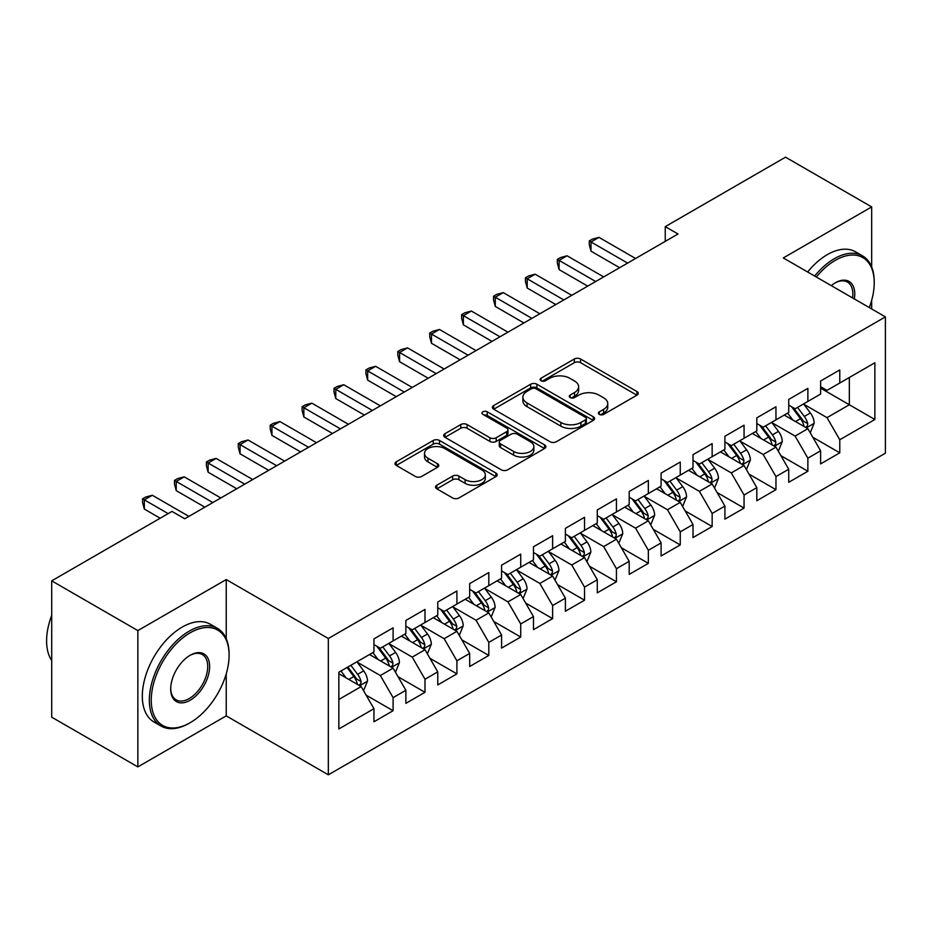 <?xml version="1.0" encoding="UTF-8"?>
<svg xmlns="http://www.w3.org/2000/svg" width="932" height="932" viewBox="0 0 932 932"><rect width="100%" height="100%" fill="white"/><g stroke="black" fill="none" stroke-linecap="round" stroke-linejoin="round"><path stroke-width="1.4" d="M599.299 414.379A3.099 1.794 0 0 0 603.68 414.379L636.952 395.168A4.427 2.551 0 0 0 638.257 393.362A4.427 2.551 0 0 0 636.952 391.557L580.589 359.006A4.427 2.551 0 0 0 574.322 359.006L541.049 378.217A3.099 1.794 0 0 0 540.141 379.487A3.099 1.794 0 0 0 541.049 380.757A3.099 1.794 0 0 0 545.43 380.757L549.74 378.264A14.178 8.178 0 0 1 569.778 378.264L574.473 380.978A14.178 8.178 0 0 1 578.632 386.768A14.178 8.178 0 0 1 574.473 392.547L570.174 395.04A3.099 1.794 0 0 0 569.266 396.298A3.099 1.794 0 0 0 570.174 397.568A3.099 1.794 0 0 0 574.555 397.568L578.865 395.086A14.178 8.178 0 0 1 598.903 395.086L603.598 397.789A14.178 8.178 0 0 1 607.757 403.579A14.178 8.178 0 0 1 603.598 409.369L599.299 411.851A3.099 1.794 0 0 0 598.391 413.121A3.099 1.794 0 0 0 599.299 414.379L599.299 411.851M436.84 485.211A4.427 2.551 0 0 0 435.535 487.028A4.427 2.551 0 0 0 436.84 488.834L452.649 497.968A4.427 2.551 0 0 0 458.917 497.968L495.871 476.625A4.427 2.551 0 0 0 497.164 474.819A4.427 2.551 0 0 0 495.871 473.013L439.496 440.463A4.427 2.551 0 0 0 433.24 440.463L396.275 461.806A4.427 2.551 0 0 0 394.982 463.612A4.427 2.551 0 0 0 396.275 465.418L415.381 476.45A4.427 2.551 0 0 0 421.648 476.45L437.458 467.316A4.427 2.551 0 0 0 438.762 465.511A4.427 2.551 0 0 0 437.458 463.693L427.986 458.229A11.848 6.839 0 0 1 424.514 453.395A11.848 6.839 0 0 1 431.831 447.069A11.848 6.839 0 0 1 444.739 448.56L481.856 469.984A11.848 6.839 0 0 1 485.327 474.819A11.848 6.839 0 0 1 478.011 481.133A11.848 6.839 0 0 1 465.103 479.654L458.917 476.089A4.427 2.551 0 0 0 452.649 476.089L436.84 485.211L436.84 488.834M226.231 638.665L226.231 579.564L137.854 630.591L51.703 580.846L171.989 511.4L184.757 518.774L678.018 233.99L665.25 226.627L665.25 241.365M226.231 579.564L328.332 638.513L885.4 316.88L885.4 453.197L328.332 774.818L328.332 638.513M871.676 266.96L871.676 206.916L783.299 257.943L885.4 316.88M871.676 206.916L785.536 157.182L665.25 226.627M550.055 441.733A4.427 2.551 0 0 0 556.311 441.733L593.265 420.39A4.427 2.551 0 0 0 594.569 418.585A4.427 2.551 0 0 0 593.265 416.779L536.89 384.229A4.427 2.551 0 0 0 530.634 384.229L493.68 405.571A4.427 2.551 0 0 0 492.376 407.377A4.427 2.551 0 0 0 493.68 409.183L550.055 441.733M484.116 415.055A3.099 1.794 0 0 1 487.261 415.486L487.261 411.804L544.568 444.89A4.427 2.551 0 0 1 545.861 446.708A4.427 2.551 0 0 1 544.568 448.513L507.614 469.845A4.427 2.551 0 0 1 501.346 469.845L444.983 437.306L444.983 433.683A4.427 2.551 0 0 0 443.679 435.489A4.427 2.551 0 0 0 444.983 437.306M444.983 433.683L460.792 424.549A4.427 2.551 0 0 1 467.06 424.549L489.917 437.749A4.427 2.551 0 0 0 496.185 437.749L506.67 431.691A4.427 2.551 0 0 0 507.975 429.885A4.427 2.551 0 0 0 506.67 428.079L482.869 414.332A3.099 1.794 0 0 1 481.961 413.074A3.099 1.794 0 0 1 483.883 411.42A3.099 1.794 0 0 1 487.261 411.804M820.626 388.178L849.343 404.756L849.343 377.483L874.868 362.758L839.779 383.017L839.779 369.934L820.626 380.99L820.626 394.073L807.869 401.436L807.869 388.353L788.728 399.409L788.728 412.492L775.96 419.854L775.96 406.783L756.819 417.827L756.819 430.91L744.062 438.273L744.062 425.202L724.91 436.246L724.91 449.329L712.153 456.692L712.153 443.62L693.012 454.676L693.012 467.748L680.244 475.122L680.244 462.039L661.103 473.095L661.103 486.166L648.346 493.541L648.346 480.458L629.193 491.513L629.193 504.596L616.436 511.959L616.436 498.876L597.296 509.932L597.296 523.015L584.527 530.378L584.527 517.295L565.386 528.351L565.386 541.434L552.629 548.797L552.629 535.725L533.477 546.769L533.477 559.852L520.72 567.215L520.72 554.144L501.579 565.2L501.579 578.271L488.811 585.645L488.811 572.563L469.67 583.618L469.67 596.69L456.901 604.064L456.901 590.981L437.76 602.037L437.76 615.108L425.004 622.483L425.004 609.4L405.863 620.456L405.863 633.539L393.094 640.901L393.094 627.818L373.953 638.874L373.953 651.957L338.852 672.217L338.852 728.952L373.953 708.693L361.185 686.581L338.852 673.696M874.868 362.758L874.868 419.493L839.779 439.753L827.01 417.641L803.885 404.29M812.821 437.259L839.779 452.836L839.779 439.753M839.779 452.836L820.626 463.88L820.626 450.808L807.869 458.171L795.113 436.071L771.976 422.709M780.911 455.69L807.869 471.254L807.869 458.171M807.869 471.254L788.728 482.298L788.728 469.227L775.96 476.59L763.203 454.49L740.066 441.127M749.002 474.108L775.96 489.673L775.96 476.59M775.96 489.673L756.819 500.729L756.819 487.646L744.062 495.008L731.294 472.908L708.169 459.558M717.092 492.527L744.062 508.091L744.062 495.008M744.062 508.091L724.91 519.147L724.91 506.064L712.153 513.439L699.384 491.327L676.259 477.976M685.195 510.946L712.153 526.51L712.153 513.439M712.153 526.51L693.012 537.566L693.012 524.483L680.244 531.857L667.487 509.746L644.35 496.395M653.285 529.364L680.244 544.929L680.244 531.857M680.244 544.929L661.103 555.985L661.103 542.902L648.346 550.276L635.577 528.164L612.452 514.813M621.376 547.783L648.346 563.359L648.346 550.276M648.346 563.359L629.193 574.403L629.193 561.332L616.436 568.695L603.668 546.595L580.543 533.232M589.478 566.213L616.436 581.778L616.436 568.695M616.436 581.778L597.296 592.822L597.296 579.751L584.527 587.113L571.77 565.013L548.633 551.651M557.569 584.632L584.527 600.196L584.527 587.113M584.527 600.196L565.386 611.252L565.386 598.169L552.629 605.532L539.861 583.432L516.724 570.081M525.66 603.051L552.629 618.615L552.629 605.532M552.629 618.615L533.477 629.671L533.477 616.588L520.72 623.962L507.952 601.851L484.826 588.5M493.762 621.469L520.72 637.034L520.72 623.962M520.72 637.034L501.579 648.089L501.579 635.007L488.811 642.381L476.054 620.269L452.917 606.918M461.853 639.888L488.811 655.452L488.811 642.381M488.811 655.452L469.67 666.508L469.67 653.425L456.901 660.8L444.145 638.688L421.008 625.337M429.943 658.307L456.901 673.871L456.901 660.8M456.901 673.871L437.76 684.927L437.76 671.856L425.004 679.218L412.235 657.118L389.11 643.756M398.046 676.737L425.004 692.301L425.004 679.218M425.004 692.301L405.863 703.345L405.863 690.274L393.094 697.637L380.338 675.537L357.201 662.174M366.136 695.156L393.094 710.72L393.094 697.637M393.094 710.72L373.953 721.776L373.953 708.693M373.953 644.583L380.338 648.276L393.094 640.901M338.852 699.478L361.185 686.581M405.863 626.164L412.235 629.846L425.004 622.483M380.338 675.537L393.094 668.162L369.48 654.532M405.863 690.274L393.094 668.162M437.76 607.746L444.145 611.427L456.901 604.064M412.235 657.118L425.004 649.744L401.389 636.113M437.76 671.856L425.004 649.744M469.67 589.327L476.054 593.008L488.811 585.645M444.145 638.688L456.901 631.325L433.298 617.695M469.67 653.425L456.901 631.325M501.579 570.908L507.952 574.59L520.72 567.215M476.054 620.269L488.811 612.907L465.196 599.276M501.579 635.007L488.811 612.907M533.477 552.49L539.861 556.171L552.629 548.797M507.952 601.851L520.72 594.488L497.106 580.857M533.477 616.588L520.72 594.488M565.386 534.059L571.77 537.752L584.527 530.378M539.861 583.432L552.629 576.058L529.015 562.427M565.386 598.169L552.629 576.058M597.296 515.641L603.668 519.322L616.436 511.959M571.77 565.013L584.527 557.639L560.924 544.008M597.296 579.751L584.527 557.639M629.193 497.222L635.577 500.903L648.346 493.541M603.668 546.595L616.436 539.22L592.822 525.59M629.193 561.332L616.436 539.22M661.103 478.803L667.487 482.485L680.244 475.122M635.577 528.164L648.346 520.802L624.731 507.171M661.103 542.902L648.346 520.802M693.012 460.385L699.384 464.066L712.153 456.692M667.487 509.746L680.244 502.383L656.641 488.752M693.012 524.483L680.244 502.383M724.91 441.966L731.294 445.647L744.062 438.273M699.384 491.327L712.153 483.964L688.538 470.334M724.91 506.064L712.153 483.964M756.819 423.536L763.203 427.229L775.96 419.854M731.294 472.908L744.062 465.534L720.448 451.904M756.819 487.646L744.062 465.534M788.728 405.117L795.113 408.798L807.869 401.436M763.203 454.49L775.96 447.115L752.357 433.485M788.728 469.227L775.96 447.115M820.626 386.698L827.01 390.38L839.779 383.017M795.113 436.071L807.869 428.697L784.255 415.066M820.626 450.808L807.869 428.697M51.703 580.846L51.703 717.162L137.854 766.896L226.231 715.881L328.332 774.818M137.854 630.591L137.854 766.896M871.676 308.958L871.676 300.29M827.01 417.641L849.343 404.756L874.868 419.493M226.231 715.881L226.231 673.871M600.534 414.822L603.598 413.051A14.178 8.178 0 0 0 607.757 407.261L607.757 403.579M578.632 386.768L578.632 390.45A14.178 8.178 0 0 1 574.473 396.24L571.409 398.011M636.894 395.203L580.589 362.699A4.427 2.551 0 0 0 574.322 362.699L542.284 381.188M593.206 420.425L536.89 387.922A4.427 2.551 0 0 0 530.634 387.922L493.739 409.218M585.436 419.854A3.099 1.794 0 0 0 586.345 418.585A3.099 1.794 0 0 0 585.436 417.326L535.958 388.749A3.099 1.794 0 0 0 531.566 388.749L527.034 391.37A14.178 8.178 0 0 0 522.875 397.16A14.178 8.178 0 0 0 527.034 402.95L560.854 422.476A14.178 8.178 0 0 0 580.892 422.476L585.436 419.854L585.436 423.536A3.099 1.794 0 0 0 586.345 422.266L586.345 418.585M522.875 397.16L522.875 400.842A14.178 8.178 0 0 0 527.034 406.632L527.034 402.95M585.436 423.536L580.892 426.157A14.178 8.178 0 0 1 560.854 426.157L527.034 406.632M445.042 437.329L460.792 428.242L460.792 424.549M507.975 429.885L507.975 433.566A4.427 2.551 0 0 1 506.67 435.384L496.185 441.442A4.427 2.551 0 0 1 489.917 441.442L467.06 428.242A4.427 2.551 0 0 0 460.792 428.242M487.261 415.486L544.509 448.548M513.637 451.449A11.848 6.839 0 0 0 526.557 452.929A11.848 6.839 0 0 0 533.873 446.614A11.848 6.839 0 0 0 530.401 441.78L517.318 434.23A4.427 2.551 0 0 0 511.062 434.23L500.566 440.288A4.427 2.551 0 0 0 499.272 442.094A4.427 2.551 0 0 0 500.566 443.9L513.637 451.449L513.637 455.131A11.848 6.839 0 0 0 526.557 456.61A11.848 6.839 0 0 0 533.873 450.296L533.873 446.614M499.272 442.094L499.272 445.776A4.427 2.551 0 0 0 500.566 447.581L500.566 443.9M513.637 455.131L500.566 447.581M485.327 474.819L485.327 478.5A11.848 6.839 0 0 1 478.011 484.826A11.848 6.839 0 0 1 465.103 483.335L458.917 479.77A4.427 2.551 0 0 0 452.649 479.77L436.898 488.869M424.514 453.395L424.514 457.076A11.848 6.839 0 0 0 427.986 461.911L427.986 458.229M437.399 467.351L427.986 461.911M495.812 476.66L439.496 444.145A4.427 2.551 0 0 0 433.24 444.145L396.333 465.452M810.234 432.786L814.184 423.14A11.953 6.908 -120 0 0 810.374 412.958L803.594 403.906M792.794 419.994L787.633 413.121M785.233 415.625L784.639 414.845M805.621 427.392L807.473 425.726L807.729 423.641A11.953 6.908 -120 0 0 804.304 416.453L797.524 407.401M793.656 407.971L802.033 419.144A6.093 3.518 60 0 1 803.139 420.996L807.729 423.641M791.559 406.76L800.483 418.666A11.953 6.908 60 0 1 803.897 425.854L804.141 426.553M627.597 263.092L591.005 241.97L598.985 237.369L635.577 258.49M619.629 267.705L591.005 251.174L591.005 241.97L589.257 240.957L592.437 239.116L598.985 237.369M591.005 251.174L589.257 244.638L589.257 240.957M778.325 451.205L782.274 441.558A11.953 6.908 -120 0 0 778.465 431.376L771.684 422.324M760.885 438.413L755.736 431.539M753.324 434.044L752.741 433.263M773.711 445.822L775.564 444.156L775.82 442.071A11.953 6.908 -120 0 0 772.407 434.871L765.626 425.831M761.759 426.39L770.123 437.562A6.093 3.518 60 0 1 771.23 439.415L775.82 442.071M759.65 425.178L768.574 437.085A11.953 6.908 60 0 1 771.999 444.273L772.232 444.972M746.416 469.635L750.377 459.977A11.953 6.908 -120 0 0 746.555 449.795L739.775 440.743M728.975 456.831L723.826 449.958M721.415 452.474L720.832 451.682M741.802 464.241L743.654 462.575L743.922 460.49A11.953 6.908 -120 0 0 740.497 453.29L733.717 444.249M729.849 444.809L738.226 455.981A6.093 3.518 60 0 1 739.332 457.833L743.922 460.49M727.741 443.597L736.664 455.503A11.953 6.908 60 0 1 740.09 462.691L740.334 463.39M595.699 281.522L559.095 260.389L567.075 255.787L603.668 276.909M587.719 286.124L559.095 269.604L559.095 260.389L557.348 259.376L560.54 257.535L567.075 255.787M559.095 269.604L557.348 263.057L557.348 259.376M563.79 299.941L527.197 278.808L535.166 274.206L571.77 295.327M555.81 304.543L527.197 288.023L527.197 278.808L525.438 277.794L528.63 275.954L535.166 274.206M527.197 288.023L525.438 281.476L525.438 277.794M869.288 307.583A55.046 31.781 120 0 0 874.228 282.804A55.046 31.781 120 0 0 835.305 260.331A55.046 31.781 120 0 0 816.327 277.002M814.661 276.047A56.398 32.562 -60 0 1 834.35 258.677A56.398 32.562 -60 0 1 862.554 255.881A56.398 32.562 -60 0 1 874.228 281.697L874.228 282.804M831.262 285.635A27.529 15.891 -60 0 1 835.305 282.804L835.305 282.804A27.529 15.891 -60 0 1 854.341 298.951M852.57 297.937A26.166 15.11 120 0 0 847.433 282.058A26.166 15.11 120 0 0 834.827 283.095M807.648 271.993A56.398 32.562 -60 0 1 827.336 254.622A56.398 32.562 -60 0 1 855.529 251.826L862.554 255.881M190.175 632.793A55.046 31.781 120 0 0 151.252 700.223A55.046 31.781 120 0 0 190.175 722.696L189.219 723.244A56.398 32.562 -60 0 1 161.015 726.04A56.398 32.562 -60 0 1 152.37 680.838A56.398 32.562 -60 0 1 189.219 631.139A56.398 32.562 -60 0 1 217.424 628.343A56.398 32.562 -60 0 1 229.097 654.171L229.097 655.266A55.046 31.781 120 0 0 190.175 632.793M190.175 655.266L190.175 655.266A27.529 15.891 -60 0 1 209.642 666.508A27.529 15.891 -60 0 1 190.175 700.223A27.529 15.891 -60 0 1 170.707 688.981A27.529 15.891 -60 0 1 190.175 655.266L190.175 655.266M170.719 688.422A26.166 15.11 120 0 0 176.136 699.85A26.166 15.11 120 0 0 189.219 698.557A26.166 15.11 120 0 0 206.31 675.502A26.166 15.11 120 0 0 202.302 654.532A26.166 15.11 120 0 0 189.685 655.557M51.703 660.497A56.398 32.562 -60 0 1 51.703 615.411M161.015 726.04L154.001 721.985A56.398 32.562 -60 0 1 145.357 676.783A56.398 32.562 -60 0 1 182.194 627.085A56.398 32.562 -60 0 1 210.399 624.289L217.424 628.343M189.219 723.244L190.175 722.696A55.046 31.781 120 0 0 229.097 655.266M714.518 488.053L718.467 478.396A11.953 6.908 -120 0 0 714.658 468.214L707.877 459.161M697.078 475.25L691.917 468.377M689.517 470.893L688.923 470.112M709.904 482.66L711.757 480.994L712.013 478.908A11.953 6.908 -120 0 0 708.588 471.72L701.808 462.668M697.94 463.227L706.316 474.411A6.093 3.518 60 0 1 707.423 476.252L712.013 478.908M695.843 462.016L704.767 473.922A11.953 6.908 60 0 1 708.18 481.122L708.425 481.809M682.608 506.472L686.558 496.814A11.953 6.908 -120 0 0 682.748 486.632L675.968 477.592M665.168 493.68L660.019 486.795M657.608 489.312L657.025 488.531M677.995 501.078L679.847 499.412L680.104 497.327A11.953 6.908 -120 0 0 676.69 490.139L669.91 481.087M666.042 481.646L674.407 492.83A6.093 3.518 60 0 1 675.514 494.671L680.104 497.327M663.933 480.434L672.857 492.341A11.953 6.908 60 0 1 676.283 499.54L676.516 500.228M531.881 318.36L495.288 297.226L503.268 292.625L539.861 313.758M523.912 322.961L495.288 306.442L495.288 297.226L493.529 296.213L496.721 294.372L503.268 292.625M495.288 306.442L493.529 299.906L493.529 296.213M499.983 336.778L463.379 315.645L471.359 311.043L507.952 332.176M492.003 341.38L463.379 324.86L463.379 315.645L461.631 314.643L464.823 312.791L471.359 311.043M463.379 324.86L461.631 318.325L461.631 314.643M650.699 524.891L654.66 515.233A11.953 6.908 -120 0 0 650.839 505.051L644.059 496.01M633.259 512.099L628.11 505.214M625.698 507.73L625.116 506.95M646.086 519.497L647.938 517.831L648.206 515.745A11.953 6.908 -120 0 0 644.781 508.557L638.001 499.505M634.133 500.076L642.509 511.249A6.093 3.518 60 0 1 643.616 513.101L648.206 515.745M632.024 498.853L640.948 510.771A11.953 6.908 60 0 1 644.373 517.959L644.618 518.646M468.074 355.197L431.481 334.075L439.45 329.462L476.054 350.595M460.093 359.81L431.481 343.279L431.481 334.075L429.722 333.062L432.914 331.221L439.45 329.462M431.481 343.279L429.722 336.743L429.722 333.062M618.801 543.309L622.751 533.663A11.953 6.908 -120 0 0 618.941 523.481L612.161 514.429M601.361 530.518L596.2 523.644M593.801 526.149L593.206 525.368M614.176 537.915L616.029 536.25L616.297 534.164A11.953 6.908 -120 0 0 612.872 526.976L606.091 517.924M602.223 518.495L610.6 529.667A6.093 3.518 60 0 1 611.707 531.52L616.297 534.164M600.126 517.283L609.05 529.19A11.953 6.908 60 0 1 612.464 536.378L612.708 537.065M436.164 373.615L399.572 352.494L407.552 347.892L444.145 369.014M428.196 378.229L399.572 361.698L399.572 352.494L397.813 351.481L401.005 349.64L407.552 347.892M399.572 361.698L397.813 355.162L397.813 351.481M586.892 561.728L590.841 552.082A11.953 6.908 -120 0 0 587.032 541.9L580.252 532.848M569.452 548.936L564.303 542.063M561.891 544.568L561.309 543.787M582.279 556.346L584.131 554.68L584.387 552.594A11.953 6.908 -120 0 0 580.962 545.395L574.194 536.354M570.326 536.914L578.69 548.086A6.093 3.518 60 0 1 579.797 549.938L584.387 552.594M568.217 535.702L577.141 547.608A11.953 6.908 60 0 1 580.566 554.796L580.799 555.495M404.267 392.046L367.662 370.913L375.643 366.311L412.235 387.432M396.286 396.648L367.662 380.128L367.662 370.913L365.915 369.899L369.107 368.058L375.643 366.311M367.662 380.128L365.915 373.581L365.915 369.899M554.983 580.158L558.944 570.5A11.953 6.908 -120 0 0 555.123 560.318L548.342 551.266M537.543 567.355L532.393 560.482M529.982 562.998L529.399 562.206M550.369 574.764L552.222 573.098L552.49 571.013A11.953 6.908 -120 0 0 549.065 563.813L542.284 554.773M538.416 555.332L546.781 566.505A6.093 3.518 60 0 1 547.888 568.357L552.49 571.013M536.308 554.121L545.232 566.027A11.953 6.908 60 0 1 548.657 573.215L548.901 573.914M372.357 410.464L335.765 389.331L343.733 384.73L380.338 405.851M364.377 415.066L335.765 398.547L335.765 389.331L334.005 388.318L337.198 386.477L343.733 384.73M335.765 398.547L334.005 391.999L334.005 388.318M523.085 598.577L527.034 588.919A11.953 6.908 -120 0 0 523.213 578.737L516.445 569.685M505.645 585.774L500.484 578.9M498.084 581.417L497.49 580.624M518.46 593.183L520.312 591.517L520.58 589.432A11.953 6.908 -120 0 0 517.155 582.244L510.375 573.192M506.507 573.751L514.883 584.923A6.093 3.518 60 0 1 515.99 586.776L520.58 589.432M504.41 572.539L513.322 584.446A11.953 6.908 60 0 1 516.747 591.645L516.992 592.333M340.448 428.883L303.855 407.75L311.836 403.148L348.428 424.281M332.479 433.485L303.855 416.965L303.855 407.75L302.096 406.736L305.288 404.896L311.836 403.148M303.855 416.965L302.096 410.43L302.096 406.736M491.176 616.996L495.125 607.338A11.953 6.908 -120 0 0 491.315 597.156L484.535 588.115M473.736 604.204L468.586 597.319M466.175 599.835L465.592 599.055M486.562 611.602L488.415 609.936L488.671 607.85A11.953 6.908 -120 0 0 485.246 600.662L478.477 591.61M474.609 592.17L482.974 603.353A6.093 3.518 60 0 1 484.081 605.194L488.671 607.85M472.501 590.958L481.425 602.864A11.953 6.908 60 0 1 484.85 610.064L485.083 610.751M308.55 447.302L271.946 426.169L279.926 421.567L316.519 442.7M300.57 451.904L271.946 435.384L271.946 426.169L270.198 425.167L273.391 423.314L279.926 421.567M271.946 435.384L270.198 428.848L270.198 425.167M459.266 635.414L463.227 625.756A11.953 6.908 -120 0 0 459.406 615.574L452.626 606.534M441.826 622.623L436.677 615.737M434.265 618.254L433.683 617.473M454.653 630.02L456.505 628.354L456.773 626.269A11.953 6.908 -120 0 0 453.348 619.081L446.568 610.029M442.7 610.6L451.065 621.772A6.093 3.518 60 0 1 452.171 623.625L456.773 626.269M440.591 609.377L449.515 621.294A11.953 6.908 60 0 1 452.94 628.483L453.185 629.17M276.641 465.72L240.048 444.599L248.017 439.986L284.621 461.119M268.661 470.334L240.048 453.802L240.048 444.599L238.289 443.585L241.481 441.745L248.017 439.986M240.048 453.802L238.289 447.267L238.289 443.585M427.357 653.833L431.318 644.187A11.953 6.908 -120 0 0 427.497 634.005L420.728 624.953M409.929 641.041L404.768 634.168M402.356 636.673L401.774 635.892M422.744 648.439L424.596 646.773L424.864 644.688A11.953 6.908 -120 0 0 421.439 637.5L414.658 628.448M410.791 629.018L419.167 640.191A6.093 3.518 60 0 1 420.274 642.043L424.864 644.688M408.694 627.807L417.606 639.713A11.953 6.908 60 0 1 421.031 646.901L421.276 647.589M244.732 484.139L208.139 463.018L216.119 458.416L252.712 479.537M236.763 488.752L208.139 472.221L208.139 463.018L206.38 462.004L209.572 460.163L216.119 458.416M208.139 472.221L206.38 465.685L206.38 462.004M395.459 672.252L399.409 662.605A11.953 6.908 -120 0 0 395.599 652.423L388.819 643.371M378.019 659.46L372.87 652.586M370.458 655.091L369.864 654.311M390.846 666.869L392.698 665.203L392.955 663.106A11.953 6.908 -120 0 0 389.529 655.918L382.761 646.878M378.893 647.437L387.258 658.609A6.093 3.518 60 0 1 388.364 660.462L392.955 663.106M376.784 646.226L385.708 658.132A11.953 6.908 60 0 1 389.133 665.32L389.366 666.019M212.834 502.569L176.23 481.436L184.21 476.835L220.802 497.956M204.854 507.171L176.23 490.651L176.23 481.436L174.482 480.423L177.674 478.582L184.21 476.835M176.23 490.651L174.482 484.104L174.482 480.423M363.55 690.682L367.511 681.024A11.953 6.908 -120 0 0 363.69 670.842L356.909 661.79M346.11 677.879L340.961 671.005M358.937 685.288L360.789 683.622L361.045 681.537A11.953 6.908 -120 0 0 357.632 674.337L350.851 665.297M347.857 667.021L355.348 677.028A6.093 3.518 60 0 1 356.455 678.88L361.045 681.537M347.019 667.498L353.799 676.55A11.953 6.908 60 0 1 357.224 683.739L357.469 684.438M168.156 513.614L144.332 499.855L152.3 495.253L188.905 516.375M160.188 518.227L144.332 509.07L144.332 499.855L142.573 498.841L145.765 497.001L152.3 495.253M144.332 509.07L142.573 502.523L142.573 498.841M603.598 413.051L603.598 409.369M570.174 397.568L570.174 395.04M574.473 396.24L574.473 392.547M541.049 380.757L541.049 378.217M574.322 362.699L574.322 359.006M580.589 362.699L580.589 359.006M636.952 395.168L636.952 391.557M493.68 409.183L493.68 405.571M530.634 387.922L530.634 384.229M536.89 387.922L536.89 384.229M593.265 420.39L593.265 416.779M560.854 426.157L560.854 422.476M580.892 426.157L580.892 422.476M467.06 428.242L467.06 424.549M489.917 441.442L489.917 437.749M496.185 441.442L496.185 437.749M506.67 435.384L506.67 431.691M544.568 448.513L544.568 444.89M452.649 479.77L452.649 476.089M458.917 479.77L458.917 476.089M465.103 483.335L465.103 479.654M437.458 467.316L437.458 463.693M396.275 465.418L396.275 461.806M433.24 444.145L433.24 440.463M439.496 444.145L439.496 440.463M495.871 476.625L495.871 473.013M806.366 427.835L814.102 423.361M804.304 416.453L810.374 412.958M795.485 421.544L800.483 418.666M774.469 446.253L782.204 441.791M772.407 434.871L778.465 431.376M763.576 439.974L768.574 437.085M742.559 464.672L750.295 460.21M740.497 453.29L746.555 449.795M731.667 458.393L736.664 455.503M710.65 483.091L718.386 478.629M708.588 471.72L714.658 468.214M699.769 476.811L704.767 473.922M678.752 501.521L686.488 497.047M676.69 490.139L682.748 486.632M667.86 495.23L672.857 492.341M646.843 519.94L654.579 515.466M644.781 508.557L650.839 505.051M635.95 513.649L640.948 510.771M614.934 538.358L622.669 533.885M612.872 526.976L618.941 523.481M604.053 532.067L609.05 529.19M583.036 556.777L590.772 552.315M580.962 545.395L587.032 541.9M572.143 550.486L577.141 547.608M551.127 575.195L558.862 570.733M549.065 563.813L555.123 560.318M540.234 568.916L545.232 566.027M519.217 593.614L526.953 589.152M517.155 582.244L523.213 578.737M508.336 587.335L513.322 584.446M487.308 612.033L495.055 607.571M485.246 600.662L491.315 597.156M476.427 605.753L481.425 602.864M455.41 630.463L463.146 625.989M453.348 619.081L459.406 615.574M444.517 624.172L449.515 621.294M423.501 648.882L431.236 644.408M421.439 637.5L427.497 634.005M412.62 642.591L417.606 639.713M391.591 667.3L399.339 662.838M389.529 655.918L395.599 652.423M380.71 661.009L385.708 658.132M359.694 685.719L367.429 681.257M357.632 674.337L363.69 670.842M348.801 679.44L353.799 676.55"/></g></svg>
